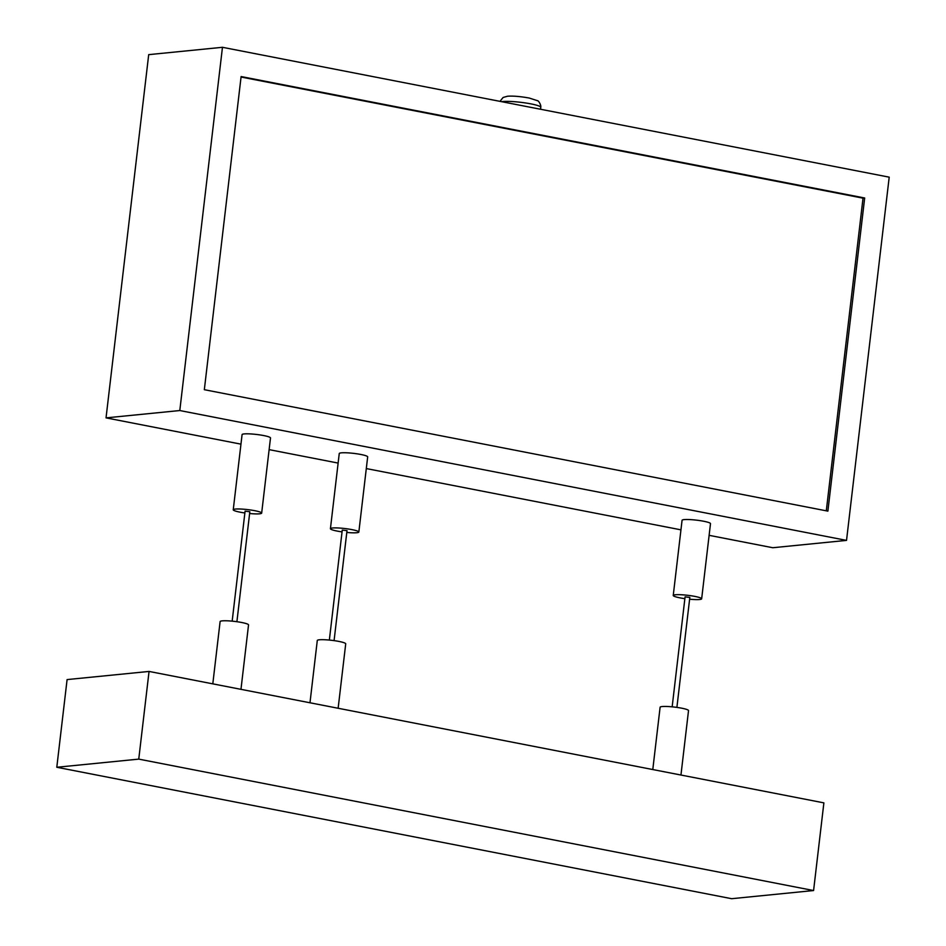 <?xml version="1.0" encoding="UTF-8"?>
<svg xmlns="http://www.w3.org/2000/svg" width="946" height="946" viewBox="0 0 946 946"><rect width="100%" height="100%" fill="white"/><g stroke="black" fill="none" stroke-linecap="round" stroke-linejoin="round"><path stroke-width="1.42" d="M826.296 510.828L863.024 198.163L241.064 77.028M204.336 389.693L827.88 511.136L864.668 197.998L241.112 76.555L204.336 389.693M863.024 198.163L864.668 197.998M813.584 890.541L823.883 802.87L149.054 671.435L67.095 679.583L56.795 767.265L731.636 898.7L813.584 890.541L138.755 759.118L56.795 767.265M138.755 759.118L149.054 671.435M309.981 702.772L317.288 640.489A14.308 1.845 6.7 0 1 331.715 640.324A14.308 1.845 6.7 0 1 345.716 643.824L338.136 708.258M212.803 683.852L220.111 621.557A14.308 1.845 6.7 0 1 234.537 621.404A14.308 1.845 6.7 0 1 248.538 624.892L240.97 689.338M652.787 769.547L660.107 707.253A14.308 1.845 6.7 0 1 674.533 707.088A14.308 1.845 6.7 0 1 688.522 710.588L680.954 775.034M232.172 621.144L245.085 511.159L249.827 511.715L236.902 621.699M329.35 640.075L342.263 530.091L347.005 530.647L334.08 640.631M672.157 706.839L685.081 596.855L689.823 597.411L676.898 707.395M244.872 512.969A14.308 1.845 6.7 0 1 233.248 509.764A14.308 1.845 6.7 0 1 235.306 509.078A14.308 1.845 6.7 0 1 251.388 510.107A14.308 1.845 6.7 0 1 261.664 513.11A14.308 1.845 6.7 0 1 249.614 513.524M261.664 513.11L270.497 437.951A14.308 1.845 -173.3 0 0 260.221 434.959A14.308 1.845 -173.3 0 0 244.139 433.918A14.308 1.845 -173.3 0 0 242.081 434.616L233.248 509.764M342.05 531.889A14.308 1.845 6.7 0 1 330.426 528.696A14.308 1.845 6.7 0 1 332.484 527.998A14.308 1.845 6.7 0 1 348.566 529.039A14.308 1.845 6.7 0 1 358.841 532.03A14.308 1.845 6.7 0 1 346.792 532.444M358.841 532.03L367.675 456.883A14.308 1.845 -173.3 0 0 357.399 453.879A14.308 1.845 -173.3 0 0 341.317 452.85A14.308 1.845 -173.3 0 0 339.247 453.548L330.426 528.696M684.869 598.664A14.308 1.845 6.7 0 1 673.245 595.46A14.308 1.845 6.7 0 1 675.302 594.774A14.308 1.845 6.7 0 1 691.384 595.803A14.308 1.845 6.7 0 1 701.66 598.806A14.308 1.845 6.7 0 1 689.61 599.22M673.245 595.46L682.066 520.312A14.308 1.845 6.7 0 1 684.135 519.614A14.308 1.845 6.7 0 1 700.217 520.655A14.308 1.845 6.7 0 1 710.493 523.646L701.66 598.806M846.528 540.391L889.205 177.162L222.464 47.3L179.799 410.54L846.528 540.391L772.776 547.734L709.11 535.33M222.464 47.3L148.699 54.643L106.035 417.872L240.958 444.147M269.125 449.634L338.136 463.079M366.303 468.566L680.954 529.843M106.035 417.872L179.799 410.54M499.961 101.352L503.095 97.473L507.458 96.244C512.827 95.818 520.075 96.409 529.192 98.029L537.34 100.654C538.723 100.477 541.36 105.562 540.769 107.347A20.67 2.661 -173.3 0 0 525.917 103.019A20.67 2.661 -173.3 0 0 502.693 101.518A20.67 2.661 -173.3 0 0 501.593 101.66M540.769 107.347L540.544 109.251"/></g></svg>
